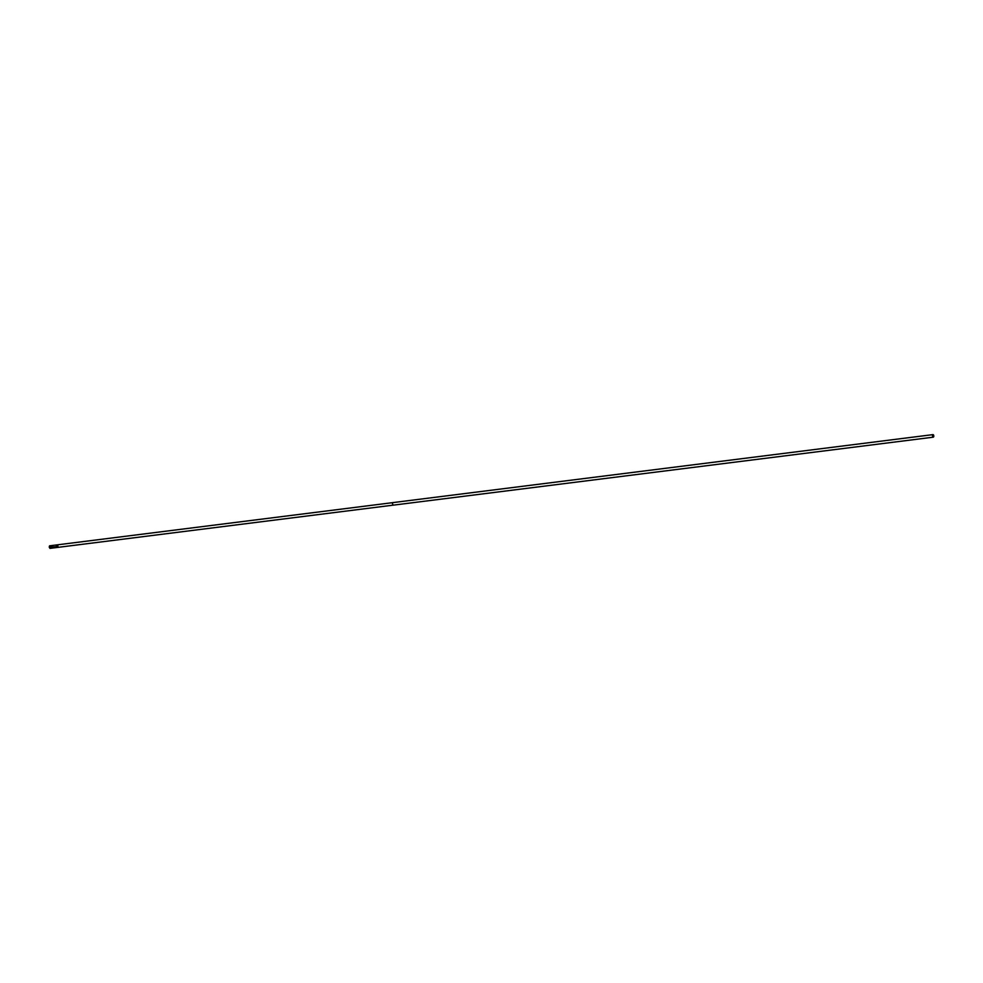 <?xml version="1.0" encoding="UTF-8"?>
<svg xmlns="http://www.w3.org/2000/svg" width="983" height="983" viewBox="0 0 983 983"><rect width="100%" height="100%" fill="white"/><g stroke="black" fill="none" stroke-linecap="round" stroke-linejoin="round"><path stroke-width="1.47" d="M393.065 505.164L57.321 547.445A1.29 0.811 -97.2 0 1 57.002 544.889A1.29 0.811 -97.2 0 1 57.321 547.445A1.29 0.811 -97.2 0 1 57.002 544.889L49.678 545.811A1.29 0.811 82.8 0 0 50.305 548.231M933.653 435.199A1.29 0.811 82.8 0 0 932.867 434.633L392.893 502.608A1.29 0.811 82.8 0 0 393.519 505.016M932.867 434.633A1.29 0.811 82.8 0 0 933.494 437.042A1.29 0.811 82.8 0 0 933.813 436.44M933.653 436.673L933.715 435.285L933.653 436.673M56.473 546.745L49.248 547.162M57.321 547.445L49.998 548.367M392.745 502.645L57.002 544.889M393.212 505.164L933.186 437.189"/></g></svg>
